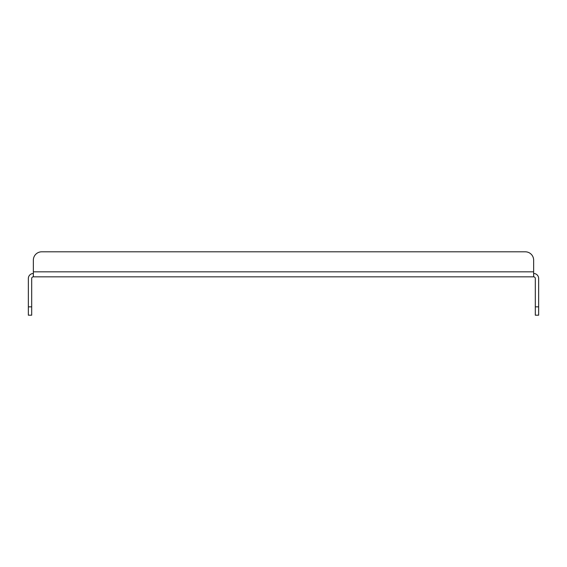 <?xml version="1.0" encoding="UTF-8"?>
<svg xmlns="http://www.w3.org/2000/svg" width="567" height="567" viewBox="0 0 567 567"><rect width="100%" height="100%" fill="white"/><g stroke="black" fill="none" stroke-linecap="round" stroke-linejoin="round"><path stroke-width="0.85" d="M533.646 273.492A5.004 5.004 0 0 1 538.65 278.496L538.65 315.188L535.312 315.188L535.312 278.496A1.666 1.666 0 0 0 533.646 276.831L33.354 276.831A1.666 1.666 0 0 0 31.688 278.496L31.688 315.188L28.35 315.188L28.35 278.496A5.004 5.004 0 0 1 33.354 273.492M33.354 276.831L33.354 260.154L33.354 271.827L533.646 271.827L533.646 276.831M533.646 271.827L533.646 260.154A8.335 8.335 0 0 0 525.311 251.812L41.689 251.812A8.335 8.335 0 0 0 33.354 260.154M41.689 251.812L525.311 251.812M535.312 306.846L538.65 306.846M28.35 306.846L31.688 306.846"/></g></svg>
